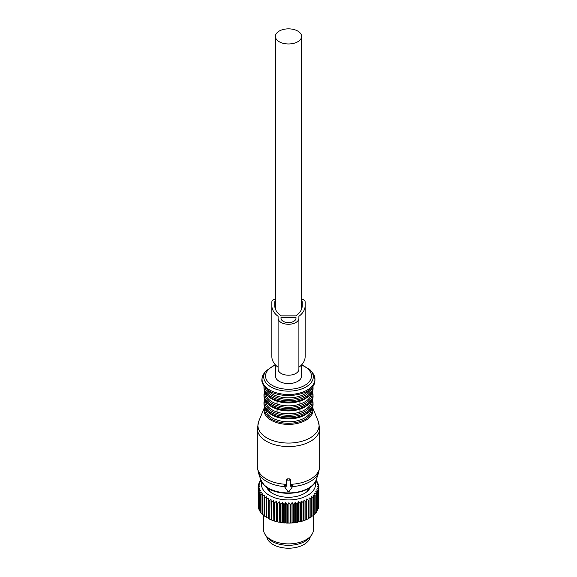 <?xml version="1.0" encoding="UTF-8"?>
<svg xmlns="http://www.w3.org/2000/svg" width="577" height="577" viewBox="0 0 577 577"><rect width="100%" height="100%" fill="white"/><g stroke="black" fill="none" stroke-linecap="round" stroke-linejoin="round"><path stroke-width="0.87" d="M266.747 536.704A21.832 12.607 0 0 0 286.336 548.15A21.832 12.607 0 0 0 309.452 539.156A21.832 12.607 0 0 0 310.253 536.704M308.493 500.237A30.365 17.526 180 0 0 309.012 499.971L309.012 517.908L310.88 517.223L310.88 498.889L309.012 497.785L309.012 518.305A30.365 17.526 180 0 1 308.493 518.572L308.493 500.237L306.632 499.018L306.423 501.189A30.365 17.526 180 0 1 305.853 501.427L305.853 519.762A30.365 17.526 180 0 0 306.423 519.531L306.423 501.189M306.632 499.018L306.632 519.134L307.353 519.185A29.528 17.05 0 0 0 309.012 518.326L309.012 518.305M315.222 481.983A27.032 15.608 180 0 1 296.109 499.307A27.032 15.608 180 0 1 261.778 481.983M310.339 487.24A22.416 12.939 180 0 1 294.811 496.747A22.416 12.939 180 0 1 266.661 487.24M313.412 497.064A30.365 17.526 180 0 1 313.001 497.396L313.001 515.73A30.365 17.526 180 0 0 313.412 515.405L313.412 497.064L313.001 494.907L314.826 495.773L314.826 514.114A30.365 17.526 180 0 0 315.172 513.761L315.172 495.419A30.365 17.526 180 0 1 314.826 495.773M316.131 480.042L316.658 480.482A30.365 17.526 180 0 1 316.91 480.865L316.066 480.72L317.732 482.314A30.365 17.526 180 0 1 317.913 482.704L316.888 482.502L318.461 484.197A30.365 17.526 180 0 1 318.562 484.601L317.372 484.327L318.821 486.115A30.365 17.526 180 0 1 318.85 486.519L317.509 486.173L318.814 488.048A30.365 17.526 180 0 1 318.764 488.452L317.285 488.012L318.439 489.967A30.365 17.526 180 0 1 318.309 490.363L316.715 489.83L317.696 491.849A30.365 17.526 180 0 1 317.494 492.239L315.807 491.597L316.607 493.674A30.365 17.526 180 0 1 316.333 494.049L314.559 493.299L315.172 495.419M297.501 503.786A30.365 17.526 180 0 1 297.047 503.865A30.365 17.526 180 0 1 296.83 503.901L296.83 522.235A30.365 17.526 180 0 0 297.047 522.199A30.365 17.526 180 0 0 297.501 522.127L297.501 503.786L298.295 501.709L299.99 503.274L299.99 521.608A30.365 17.526 180 0 0 300.631 521.449L300.631 503.115A30.365 17.526 180 0 1 299.99 503.274M305.853 501.427L304.029 500.086L303.625 502.242A30.365 17.526 180 0 1 303.012 502.444L301.237 500.987L300.631 503.115M313.001 497.396L311.147 496.408L311.349 498.586A30.365 17.526 180 0 1 310.88 498.889M260.912 480.172L260.039 480.937A30.365 17.526 180 0 0 259.809 481.319L259.809 482.033M296.83 503.901L295.236 502.235L294.256 504.255A30.365 17.526 180 0 1 293.563 504.327L292.092 502.56L290.938 504.514A30.365 17.526 180 0 1 290.238 504.543L288.897 502.69L287.598 504.565A30.365 17.526 180 0 1 286.899 504.55L285.709 502.61L284.259 504.399A30.365 17.526 180 0 1 283.567 504.341L282.55 502.336L280.977 504.024A30.365 17.526 180 0 1 280.307 503.923L279.463 501.853L277.789 503.447A30.365 17.526 180 0 1 277.14 503.303L276.484 501.182L274.731 502.668A30.365 17.526 180 0 1 274.111 502.48L273.649 500.331L271.839 501.694A30.365 17.526 180 0 1 271.255 501.471L271.002 499.3L269.149 500.547A30.365 17.526 180 0 1 268.615 500.288L268.557 498.102L266.689 499.242A30.365 17.526 180 0 1 266.206 498.946L266.365 496.768L264.497 497.778A30.365 17.526 180 0 1 264.078 497.461L264.432 495.297L262.6 496.191A30.365 17.526 180 0 1 262.239 495.845L262.802 493.71L261.013 494.489A30.365 17.526 180 0 1 260.725 494.121L261.475 492.03L259.765 492.7A30.365 17.526 180 0 1 259.542 492.318L260.479 490.277L258.857 490.839A30.365 17.526 180 0 1 258.712 490.443L259.823 488.467L258.316 488.935A30.365 17.526 180 0 1 258.251 488.531L259.513 486.635L258.143 487.002A30.365 17.526 180 0 1 258.15 486.599L259.556 484.788L258.33 485.077A30.365 17.526 180 0 1 258.417 484.673L259.953 482.956L258.885 483.173A30.365 17.526 180 0 1 259.051 482.783L260.696 481.16L259.809 481.319M316.333 494.049L316.333 512.39A30.365 17.526 180 0 0 316.607 512.015L316.607 493.674M317.696 491.849L317.696 510.191A30.365 17.526 180 0 1 317.494 510.58L317.494 492.239M318.439 489.967L318.439 508.308A30.365 17.526 180 0 1 318.309 508.705L318.309 490.363M318.814 488.048L318.814 506.39A30.365 17.526 180 0 1 318.764 506.794L318.764 488.452M318.85 486.519L318.814 504.911M318.562 484.601L318.562 485.798M317.913 482.704L317.913 483.605M316.91 480.865L316.91 481.521M303.625 502.242L303.625 520.584A30.365 17.526 180 0 1 303.012 520.779L303.012 502.444M311.349 498.586L311.349 516.927A30.365 17.526 180 0 1 310.88 517.223M258.885 483.173L258.885 484.146M258.33 485.077L258.33 486.368M258.143 487.002L258.251 505.488M258.316 488.935L258.316 507.27A30.365 17.526 180 0 1 258.251 506.866L258.251 488.531M258.857 490.839L258.857 509.174A30.365 17.526 180 0 1 258.712 508.784L258.712 490.443M259.765 492.7L259.765 511.034A30.365 17.526 180 0 1 259.542 510.652L259.542 492.318M261.013 494.489L261.013 512.83A30.365 17.526 180 0 1 260.725 512.463L260.725 494.121M262.239 495.845L262.239 514.179A30.365 17.526 180 0 0 262.6 514.525L262.6 496.191M264.078 497.461L264.078 515.795A30.365 17.526 180 0 0 264.497 516.119L264.497 497.778M266.206 498.946L266.206 517.28A30.365 17.526 180 0 0 266.689 517.576L266.689 499.242M268.615 500.288L268.615 518.629A30.365 17.526 180 0 0 269.149 518.889L269.149 500.547M271.255 501.471L271.255 519.812A30.365 17.526 180 0 0 271.839 520.036L271.839 501.694M274.731 502.668L274.731 521.002A30.365 17.526 180 0 1 274.111 520.815L274.111 502.48M277.789 503.447L277.789 521.781A30.365 17.526 180 0 1 277.14 521.637L277.14 503.303M280.977 504.024L280.977 522.365A30.365 17.526 180 0 1 280.307 522.257L280.307 503.923M284.259 504.399L284.259 522.74A30.365 17.526 180 0 1 283.567 522.675L283.567 504.341M287.598 504.565L287.598 522.906A30.365 17.526 180 0 1 286.899 522.885L286.899 504.55M290.938 504.514L290.938 522.856A30.365 17.526 180 0 1 290.238 522.885L290.238 504.543M293.563 504.327L293.563 522.668A30.365 17.526 180 0 0 294.256 522.596L294.256 504.255M311.349 516.516L313.001 515.73M313.412 514.972L314.826 514.114M315.172 513.299L316.333 512.39M316.463 511.539L317.494 510.58M317.336 509.729L318.309 508.705M318.439 507.183L318.764 506.794M295.236 502.235L295.236 522.351L295.857 522.574A29.528 17.05 0 0 0 296.816 522.423A29.528 17.05 0 0 0 297.984 522.207L297.501 522.127M298.295 501.709L298.295 521.824L299.99 521.608M298.958 522.005A29.528 17.05 0 0 0 301.006 521.507L300.631 521.449M301.237 500.987L301.237 521.11L301.93 521.247A29.528 17.05 0 0 0 303.87 520.62L303.625 520.584M301.93 521.247L303.012 520.779M304.029 500.086L304.029 520.209L304.743 520.303A29.528 17.05 0 0 0 306.553 519.552L306.423 519.531M304.743 520.303L305.853 519.762M307.353 519.185L308.493 518.572M258.712 507.738L258.316 507.27M259.845 510.183L258.857 509.174M260.811 511.979L259.765 511.034M262.239 513.732L261.013 512.83M264.078 515.376L262.6 514.525M266.206 516.877L264.497 516.119M268.557 498.102L268.557 518.225L266.689 517.576M268.557 518.225L268.615 518.629M268.579 518.644A29.528 17.05 0 0 0 270.274 519.48L269.149 518.889M271.002 499.3L271.255 519.812M271.096 519.834A29.528 17.05 0 0 0 272.943 520.555L271.839 520.036M273.649 500.331L273.83 520.858A29.528 17.05 0 0 0 275.799 521.449L274.731 521.002M276.484 501.182L276.736 521.702A29.528 17.05 0 0 0 278.806 522.163L277.789 521.781M276.736 521.702L277.14 521.637M279.463 501.853L279.787 522.351A29.528 17.05 0 0 0 281.937 522.683L280.977 522.365M279.787 522.351L280.307 522.257M282.55 502.336L282.55 522.452L282.946 522.805A29.528 17.05 0 0 0 285.146 523L284.259 522.74M282.946 522.805L283.567 522.675M285.709 502.61L285.709 522.733L286.17 523.058A29.528 17.05 0 0 0 288.392 523.108L287.598 522.906M286.17 523.058L286.899 522.885M288.897 502.69L288.897 522.805L289.423 523.101A29.528 17.05 0 0 0 291.637 523.014L290.938 522.856M289.423 523.101L290.238 522.885M292.092 502.56L292.092 522.683L293.563 522.668M292.662 522.942A29.528 17.05 0 0 0 294.854 522.712L294.256 522.596M295.857 522.574L296.83 522.235M306.632 519.134L306.553 519.552M304.029 520.209L303.87 520.62M301.237 521.11L301.006 521.507M298.295 521.824L297.984 522.207M295.236 522.351L294.854 522.712M292.092 522.683L291.637 523.014M288.897 522.805L288.392 523.108M285.709 522.733L285.146 523M282.55 522.452L281.937 522.683M279.463 521.976L278.806 522.163M276.484 521.305L275.799 521.449M273.649 520.447L272.943 520.555M271.002 519.415L270.274 519.48M313.455 514.972L313.455 529.491A24.955 14.411 180 0 1 311.277 535.377A24.955 14.411 180 0 1 295.525 543.318A24.955 14.411 180 0 1 265.723 535.377A24.955 14.411 180 0 1 263.545 529.491L263.545 515.211M265.723 535.377L267.252 537.353A23.275 13.437 0 0 0 295.049 544.76A23.275 13.437 0 0 0 309.748 537.353L311.277 535.377M287.252 480.107A0.829 0.678 180 0 0 286.423 480.785L286.423 486.216L285.615 486.216A0.829 0.678 180 0 0 284.901 487.24L287.779 491.315A0.829 0.678 180 0 0 289.221 491.315L292.099 487.24A0.829 0.678 180 0 0 291.385 486.216L290.577 486.216L290.577 480.785A0.829 0.678 180 0 0 289.748 480.107L287.252 480.107L287.252 478.888L286.423 479.545L286.423 480.785M258.734 421.354A30.581 17.656 0 0 0 261.662 433.875A30.581 17.656 0 0 0 299.441 441.895A30.581 17.656 0 0 0 318.266 421.354L312.431 407.081A24.537 14.165 180 0 1 297.184 423.475A24.537 14.165 180 0 1 266.963 417.012A24.537 14.165 180 0 1 264.569 407.088L258.734 421.354L257.306 428.56L257.306 466.346A31.194 18.01 0 0 0 261.129 474.979A31.194 18.01 0 0 0 286.423 484.319L286.423 479.545M284.901 485.82L285.615 484.925L286.423 484.961M292.099 485.82L291.385 484.925L291.385 486.216M290.577 484.961L291.385 484.925M292.214 486.62A30.769 17.764 0 0 0 318.713 472.347L319.694 466.346A31.194 18.01 0 0 1 290.577 484.319L290.577 480.785M290.577 479.545L289.748 478.888A31.194 18.01 180 0 1 287.252 478.888M265.651 401.217A22.878 13.206 0 0 0 268.428 406.951A22.878 13.206 0 0 0 277.061 412.057A22.878 13.206 0 0 0 299.939 412.057L299.939 409.172A22.878 13.206 0 0 0 306.849 405.624M277.061 412.057L277.061 409.172C284.685 411.524 292.315 411.524 299.939 409.172L299.939 412.057A22.878 13.206 0 0 0 311.349 401.217M265.651 393.24A22.878 13.206 0 0 0 268.428 398.974A22.878 13.206 0 0 0 277.061 404.08A22.878 13.206 0 0 0 299.939 404.08L299.939 401.188A22.878 13.206 0 0 0 306.849 397.64M277.061 404.08L277.061 401.188C284.685 403.539 292.315 403.539 299.939 401.188L299.939 404.08A22.878 13.206 0 0 0 311.349 393.24M275.402 364.852L275.402 376.002A13.098 7.566 0 0 0 288.5 383.561A13.098 7.566 0 0 0 301.598 376.002L301.598 364.852M288.5 43.975A13.098 7.566 0 0 0 301.598 36.416A13.098 7.566 0 0 0 288.5 28.85A13.098 7.566 0 0 0 275.402 36.416A13.098 7.566 0 0 0 288.5 43.975M267.288 488.517A21.212 12.247 180 0 1 267.331 487.716M309.669 487.716A21.212 12.247 180 0 1 309.712 488.517M275.402 299.174A4.991 2.885 0 0 0 271.861 301.93L271.861 356.665A30.184 17.425 0 0 0 278.1 367.275M298.9 367.275A30.184 17.425 0 0 0 305.139 356.665L305.139 301.93A4.991 2.885 0 0 0 301.598 299.174M278.1 369.193A10.4 6.001 0 0 0 288.5 375.201A10.4 6.001 0 0 0 298.9 369.193L298.9 318.259A10.4 6.001 0 0 1 288.5 324.26A10.4 6.001 0 0 1 278.1 318.259L278.1 369.193M271.861 305.723A30.184 17.425 0 0 0 278.1 316.333L278.1 318.259M305.139 305.723A30.184 17.425 0 0 1 298.9 316.333L298.9 318.259M281.013 318.259A7.487 4.32 0 0 0 288.5 322.579A7.487 4.32 0 0 0 295.987 318.259L295.987 317.538L281.013 317.538L281.013 318.259L281.013 317.538M302.225 305.723L302.225 301.93L302.225 305.723A27.278 15.745 0 0 1 295.835 315.857L281.165 315.857A27.278 15.745 0 0 1 274.775 305.723L274.775 301.93L274.775 305.723M275.402 301.071A2.077 1.197 0 0 0 274.775 301.93M302.225 301.93A2.077 1.197 0 0 0 301.598 301.071M295.987 318.259L295.987 317.538M285.615 484.925L285.615 486.216M289.748 478.888L289.748 480.107M257.306 428.56A31.194 18.01 0 0 0 261.129 437.193A31.194 18.01 0 0 0 296.217 446.007A31.194 18.01 0 0 0 319.694 428.56L319.694 466.346M257.306 466.346L258.287 472.347A30.769 17.764 0 0 0 261.496 477.504A30.769 17.764 0 0 0 284.786 486.62M258.287 472.347L260.746 479.711A28.266 16.315 0 0 0 263.696 484.442A28.266 16.315 0 0 0 292.856 492.736A28.266 16.315 0 0 0 316.254 479.711L318.713 472.347M264.937 407.932A23.736 13.704 0 0 0 267.67 416.14A23.736 13.704 0 0 0 295.741 422.624A23.736 13.704 0 0 0 312.063 407.932M265.651 409.201A22.878 13.206 0 0 0 268.428 414.935A22.878 13.206 0 0 0 293.657 421.47A22.878 13.206 0 0 0 311.349 409.201M270.151 413.601A22.878 13.206 0 0 0 306.849 413.601M266.963 410.586A24.537 14.165 0 0 0 294.573 417.517A24.537 14.165 0 0 0 313.037 403.792C314.263 418.621 277.876 423.929 267.151 411.098C265.052 408.862 263.992 406.432 263.963 403.792A24.537 14.165 0 0 0 266.963 410.586M263.963 403.792L263.963 402.544A24.537 14.165 0 0 0 266.963 409.331A24.537 14.165 0 0 0 294.573 416.269A24.537 14.165 0 0 0 313.037 402.544L312.402 399.176M264.951 399.991A23.707 13.689 0 0 0 267.692 408.141A23.707 13.689 0 0 0 295.691 414.625A23.707 13.689 0 0 0 312.049 399.991M270.151 405.624A22.878 13.206 0 0 0 277.061 409.172M266.963 402.602A24.537 14.165 0 0 0 294.573 409.54A24.537 14.165 0 0 0 313.037 395.815C314.263 410.636 277.876 415.952 267.151 403.114C265.052 400.885 263.992 398.447 263.963 395.815A24.537 14.165 0 0 0 266.963 402.602M263.963 395.815L263.963 394.56A24.537 14.165 0 0 0 266.963 401.354A24.537 14.165 0 0 0 294.573 408.285A24.537 14.165 0 0 0 313.037 394.56L312.402 391.199M264.951 392.014A23.707 13.689 0 0 0 267.692 400.164A23.707 13.689 0 0 0 295.691 406.641A23.707 13.689 0 0 0 312.049 392.014M270.151 397.64A22.878 13.206 0 0 0 277.061 401.188M266.963 394.625A24.537 14.165 0 0 0 294.573 401.556A24.537 14.165 0 0 0 313.037 387.831C314.263 402.659 277.876 407.975 267.151 395.137C265.052 392.901 263.992 390.47 263.963 387.831A24.537 14.165 0 0 0 266.963 394.625M263.963 387.831L263.963 386.583A24.537 14.165 0 0 0 266.963 393.37A24.537 14.165 0 0 0 294.573 400.308A24.537 14.165 0 0 0 313.037 386.583L313.015 385.977M264.951 387.203A23.707 13.689 0 0 0 267.692 392.18A23.707 13.689 0 0 0 293.022 399.053A23.707 13.689 0 0 0 312.049 387.203M266.992 389.158A22.878 13.206 0 0 0 268.428 390.99A22.878 13.206 0 0 0 290.245 397.827A22.878 13.206 0 0 0 310.008 389.158M264.353 372.994A26.448 15.269 0 0 0 265.29 386.547A26.448 15.269 0 0 0 300.249 392.908A26.448 15.269 0 0 0 312.647 372.994C325.854 395.671 277.883 402.407 265.326 387.614C262.549 383.936 259.6 380.935 264.353 372.994L265.889 371.011A24.768 14.302 180 0 0 266.762 383.705A24.768 14.302 180 0 0 299.499 389.663A24.768 14.302 180 0 0 311.111 371.011L312.647 372.994M310.238 369.994A24.768 14.302 180 0 1 311.111 371.011L310.166 369.907L301.785 364.642M275.402 365.111A22.972 13.264 0 0 0 268.341 382.356A22.972 13.264 0 0 0 299.513 387.636A22.972 13.264 0 0 0 308.659 369.641A22.972 13.264 0 0 0 301.598 365.111M268.521 488.474A20.173 11.648 0 0 0 270.274 491.864M306.726 491.864A20.173 11.648 0 0 0 308.479 488.474M268.312 488.351A20.282 11.713 0 0 0 269.329 491.034M307.671 491.034A20.282 11.713 0 0 0 308.688 488.351M284.786 485.509L284.786 486.901M292.214 485.509L292.214 486.901M318.266 421.354L319.694 428.56M316.254 479.711C312.207 495.073 275.316 498.211 263.949 484.875L260.746 479.711M313.037 403.792L313.037 402.544M264.598 399.176L263.963 402.544M313.037 395.815L313.037 394.56M264.598 391.199L263.963 394.56M313.037 387.831L313.037 386.583M263.985 385.977L263.963 386.583M275.215 364.642L265.889 371.011M301.598 309.077L301.598 36.416M275.402 309.077L275.402 36.416"/></g></svg>
